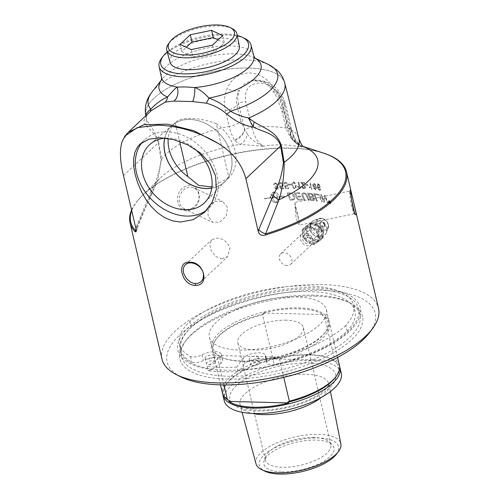 <?xml version="1.0" encoding="UTF-8"?>
<svg xmlns="http://www.w3.org/2000/svg" width="499" height="499" viewBox="0 0 499 499"><rect width="100%" height="100%" fill="white"/><g stroke="black" fill="none" stroke-linecap="round" stroke-linejoin="round"><path stroke-width="0.37" stroke-dasharray="2.5 1.87" d="M162.019 359.149A111.19 43.313 166.8 0 1 210.628 308.482A111.19 43.313 166.8 0 1 322.423 284.592A111.19 43.313 166.8 0 1 378.523 308.363M131.586 210.073A111.19 43.313 166.8 0 1 138.129 200.012A111.19 43.313 166.8 0 1 290.449 148.29A111.19 43.313 166.8 0 1 329.165 155.208M298.421 182.26A111.19 43.313 -13.2 0 0 298.14 182.254L299.288 187.162L297.591 186.202L297.766 186.95L299.88 188.56A111.19 43.313 166.8 0 1 299.893 188.56A111.19 43.313 166.8 0 1 300.354 188.572L298.876 182.272A111.19 43.313 -13.2 0 0 298.421 182.26M309.074 227.681L304.951 229.184L304.346 237.724L312.667 243.013L316.678 241.616L318.2 238.578L318.044 235.678L316.821 232.709L314.707 230.133L311.994 228.361L309.074 227.681A8.545 6.537 -133.3 0 0 305.008 229.128A8.545 6.537 -133.3 0 0 304.49 237.611A8.545 6.537 -133.3 0 0 312.667 243.013A8.545 6.537 -133.3 0 0 316.734 241.566A8.545 6.537 -133.3 0 0 317.245 233.083A8.545 6.537 -133.3 0 0 309.074 227.681M190.874 209.536C177.825 216.485 171.756 192.795 184.979 186.589C199.17 179.104 205.713 204.072 190.874 209.536M292.052 182.746L292.034 185.31C292.539 187.449 293.462 188.51 294.809 188.503L296.107 187.718L296.05 185.304C295.558 183.17 294.641 182.104 293.306 182.098L292.021 182.777L292.009 185.341C293.119 188.086 294.042 189.152 294.778 188.528L295.813 188.154L296.026 185.335C294.928 182.597 294.011 181.524 293.275 182.123L292.052 182.746M285.478 182.26L284.106 182.871L283.831 184.1A111.951 47.118 171.5 0 1 284.673 184.131L284.892 183.22L285.621 182.89L287.33 184.374L287.168 185.485L286.307 185.853L284.287 185.422A3242.858 1496.276 -103.6 0 1 285.659 188.616A111.19 43.313 166.8 0 1 288.827 188.491L288.659 187.755A111.19 43.313 -13.2 0 0 286.12 187.849L285.378 186.183L286.675 186.52L287.898 185.971L288.179 184.424L287.324 182.958L285.478 182.26L284.087 182.902L283.806 184.131A111.888 47.093 171.5 0 1 284.648 184.156L284.848 183.27L285.603 182.921L287.305 184.405L287.143 185.509L286.283 185.884L284.262 185.447A3244.691 1497.006 -103.6 0 1 285.64 188.641A111.121 43.288 166.8 0 1 288.802 188.522L288.634 187.786A111.121 43.288 -13.2 0 0 286.095 187.88L285.353 186.208L286.651 186.551L287.873 186.002L288.154 184.455L287.299 182.99L285.459 182.291M275.379 182.883L273.876 183.751L273.689 184.842L274.525 184.867L274.781 183.882L275.529 183.52L277.195 184.724L277.032 185.628L275.604 186.008L275.972 186.657C277.207 186.838 277.737 187.15 277.563 187.593L277.432 188.323L276.714 188.659L275.255 187.63L274.475 187.842L276.851 189.296L277.787 188.99L278.43 187.861L277.188 186.314L277.968 185.709L278.049 184.674L275.379 182.883L273.864 183.775L273.677 184.873L274.512 184.898L274.681 184.025L275.51 183.551L277.176 184.755L277.07 185.578L275.585 186.04L275.828 186.707L277.544 187.624L277.463 188.273L276.696 188.691L275.242 187.661L274.462 187.874L276.833 189.321L278.211 188.591L278.373 187.543L277.17 186.339L277.906 185.821L278.03 184.699L275.361 182.915M270.851 194.972A111.19 43.313 166.8 0 1 272.498 194.791L272.941 193.3L273.87 192.24C275.535 192.895 276.727 194.498 277.438 197.043A111.19 43.313 -13.2 0 0 272.654 197.517A10.242 8.994 25.8 0 1 272.566 197.074A111.19 43.313 166.8 0 1 273.34 196.993L271.637 195.234L270.134 197.348A111.19 43.313 166.8 0 1 270.913 197.261A10.242 9.038 -155.7 0 0 271.007 197.704A111.19 43.313 -13.2 0 0 264.158 198.583L264.277 198.733A111.19 43.313 166.8 0 1 271.044 197.866C272.005 200.997 273.489 202.619 275.492 202.719A111.19 43.313 166.8 0 1 277.126 202.557A111.19 43.313 166.8 0 1 277.132 202.557L278.741 201.428L279.103 197.068A111.19 43.313 166.8 0 1 281.898 196.856L282.372 197.504L285.665 196.537L281.305 196.051L281.779 196.7A111.19 43.313 -13.2 0 0 279.066 196.905C278.111 193.755 276.639 192.115 274.65 191.984A111.19 43.313 -13.2 0 0 273.015 192.146L271.25 193.556L270.838 195.003L271.238 193.581L272.997 192.177A111.121 43.288 166.8 0 1 274.631 192.015C276.621 192.14 278.093 193.78 279.047 196.937L279.066 196.905M280.482 182.515L279.022 183.239L278.798 184.405A111.951 46.744 171.6 0 1 279.652 184.412L279.827 183.557L280.625 183.145L282.359 184.599L282.222 185.665L281.305 186.108L279.253 185.722A3242.858 1365.27 -104.7 0 1 280.638 188.896A111.19 43.313 166.8 0 1 283.862 188.703L283.688 187.967A111.19 43.313 -13.2 0 0 281.105 188.117L280.357 186.458L281.679 186.776L282.983 186.115L283.214 184.624L282.359 183.177L280.482 182.515L279.003 183.27L278.773 184.43A111.888 46.713 171.6 0 1 279.633 184.443L279.802 183.588L280.6 183.177L282.334 184.63L282.197 185.697L281.286 186.139L279.228 185.747A3244.691 1365.931 -104.6 0 1 280.619 188.928A111.121 43.288 166.8 0 1 283.837 188.734L283.669 187.998A111.121 43.288 -13.2 0 0 281.087 188.148L280.338 186.489L281.661 186.801L282.964 186.139L283.195 184.655L282.334 183.202L280.457 182.54M291.117 184.106A111.19 43.313 -13.2 0 0 288.746 184.156L288.927 184.929A111.19 43.313 166.8 0 1 291.297 184.88L291.092 184.137A111.121 43.288 -13.2 0 0 288.715 184.187L288.902 184.961A111.121 43.288 166.8 0 1 291.273 184.911L291.092 184.137M289.694 192.888A111.19 43.313 -13.2 0 0 287.068 192.988A2660.562 1274.359 -104.5 0 1 290.275 200.099A111.19 43.313 166.8 0 1 292.464 200.03L294.504 199.332L294.803 197.043C293.986 194.654 292.688 193.294 290.911 192.97L289.669 192.92A111.121 43.288 -13.2 0 0 287.05 193.019A2662.04 1274.97 -104.5 0 1 290.256 200.13A111.121 43.288 166.8 0 1 292.439 200.062L294.429 199.419L294.772 197.074C294.348 194.947 293.05 193.593 290.886 193.001L289.669 192.92M299.706 192.82A111.19 43.313 -13.2 0 0 294.335 192.795A2660.562 1427.315 -102.9 0 1 297.498 199.962A111.19 43.313 166.8 0 1 302.55 200.018L302.201 199.201A111.19 43.313 -13.2 0 0 298.078 199.145A2626.044 1436.353 77.3 0 0 297.092 196.912A111.19 43.313 166.8 0 1 301.147 196.955L300.791 196.132A111.19 43.313 -13.2 0 0 296.737 196.095A2672.993 1446.863 77.3 0 0 295.639 193.606A111.19 43.313 166.8 0 1 300.061 193.637L299.674 192.851A111.121 43.288 -13.2 0 0 294.31 192.826A2662.04 1428.013 -102.9 0 1 297.466 199.987A111.121 43.288 166.8 0 1 302.519 200.049L302.169 199.232A111.121 43.288 -13.2 0 0 298.053 199.176A2627.503 1437.058 77.4 0 0 297.067 196.937A111.121 43.288 166.8 0 1 301.115 196.98L300.76 196.163A111.121 43.288 -13.2 0 0 296.705 196.126A2674.478 1447.574 77.3 0 0 295.614 193.631A111.121 43.288 166.8 0 1 300.03 193.668L299.674 192.851M216.26 123.652A38.467 29.41 46.7 0 1 228.929 177.669L216.26 123.652C207.453 120.371 199.07 118.6 191.123 118.344C183.439 118.201 178.137 119.623 175.211 122.604L179.634 141.442M211.776 188.067A38.467 29.41 -133.3 0 0 224.4 181.954A38.467 29.41 -133.3 0 0 226.708 143.768A38.467 29.41 -133.3 0 0 189.926 119.473A38.467 29.41 -133.3 0 0 171.625 125.973L175.211 122.604A38.467 29.41 46.7 0 0 168.207 138.504M228.929 177.669L211.919 186.988M232.49 28.792A36.028 14.034 -13.2 0 0 218.712 25.967A36.028 14.034 -13.2 0 0 168.512 43.8M170.028 62.275A35.604 13.872 166.8 0 1 185.354 45.964A35.604 13.872 166.8 0 1 221.344 38.223A35.604 13.872 166.8 0 1 239.352 46.02M212.424 45.191L214.121 52.432L192.857 56.83L181.792 51.609L186.345 47.318M191.154 49.588L192.857 56.83M222.629 35.566L224.332 42.814L214.121 52.432M218.082 39.858L224.332 42.814M180.095 44.367L181.792 51.609M208.276 216.323C207.16 209.661 209.355 204.665 214.869 201.334L222.554 201.39L227.563 207.503L226.297 215.961L219.934 222.011L212.668 222.329L208.276 216.323M295.813 209.455L294.872 203.38L295.901 216.435L297.716 222.847L299.462 225.136L299.412 222.198L295.813 209.455M351.458 199.163L349.599 191.123L294.772 202.463L294.872 203.38M221.862 258.831L227.575 256.667L229.945 248.146C227.681 242.015 223.359 238.653 216.99 238.067L211.701 239.826L209.755 244.635L211.308 250.997L215.768 256.511L221.862 258.831M286.357 320.177A33.651 13.111 -13.2 0 0 252.525 327.413A33.651 13.111 -13.2 0 0 237.811 342.744A33.651 13.111 -13.2 0 0 273.571 347.822A33.651 13.111 -13.2 0 0 303.342 327.375A33.651 13.111 -13.2 0 0 286.357 320.177M273.882 358.912A59.431 23.154 166.8 0 1 309.205 354.652A59.431 23.154 166.8 0 1 331.529 359.093A59.431 23.154 166.8 0 1 333.868 360.446L273.882 358.912A138.379 105.794 -133.3 0 1 274.731 358.332A58.757 22.892 -13.2 0 0 227.145 383.057A58.757 22.892 -13.2 0 0 229.652 400.828M263.123 313.048L323.109 314.576A59.431 23.154 -13.2 0 0 298.452 308.781A59.431 23.154 -13.2 0 0 263.123 313.048A138.379 105.794 -133.3 0 0 264.258 313.671L262.574 314.832L272.485 357.078L274.731 358.332M333.868 360.446A138.379 105.794 -133.3 0 0 332.733 359.816L334.411 358.656L324.506 316.416L322.26 315.156A138.379 105.794 -133.3 0 0 323.109 314.576M339.626 366.615A60.105 23.416 -13.2 0 0 332.24 359.455A60.105 23.416 -13.2 0 0 309.667 354.957A60.105 23.416 -13.2 0 0 226.19 384.324A60.105 23.416 -13.2 0 0 222.76 394.029M335.241 377.593A58.757 22.892 -13.2 0 0 332.733 359.816M339.426 365.393A60.105 23.416 -13.2 0 0 334.411 358.656M223.97 384.929L217.495 357.328L219.18 356.174A138.379 105.794 46.7 0 1 218.044 355.544L278.03 357.072A138.379 105.794 46.7 0 1 277.182 357.652L279.428 358.912A60.105 23.416 -13.2 0 0 329.515 323.146A60.105 23.416 -13.2 0 0 324.506 316.416M279.428 358.912L283.769 377.412M277.182 357.652A58.757 22.892 -13.2 0 0 324.768 332.933A58.757 22.892 -13.2 0 0 322.26 315.156M218.044 355.544A59.431 23.154 -13.2 0 0 220.383 356.891A59.431 23.154 -13.2 0 0 278.03 357.072M255.993 463.758A43.588 16.978 166.8 0 1 274.762 443.792A43.588 16.978 166.8 0 1 318.824 434.317A43.588 16.978 166.8 0 1 340.861 443.854M336.282 454.371A40.812 15.899 -13.2 0 0 295.314 440.523A40.812 15.899 -13.2 0 0 264.776 471.143M282.066 471.917A35.984 14.016 -13.2 0 0 321.718 462.436A35.984 14.016 -13.2 0 0 332.134 444.703A35.984 14.016 -13.2 0 0 315.823 440.093A35.984 14.016 -13.2 0 0 264.189 460.639A35.984 14.016 -13.2 0 0 282.066 471.917M341.266 373.24A60.105 23.416 -13.2 0 0 310.939 360.384A60.105 23.416 -13.2 0 0 250.51 373.302A60.105 23.416 -13.2 0 0 224.232 400.685M272.485 357.078A60.105 23.416 -13.2 0 0 222.392 392.844M262.574 314.832A60.105 23.416 -13.2 0 0 215.718 339.663A60.105 23.416 -13.2 0 0 212.487 350.597A60.105 23.416 -13.2 0 0 217.495 357.328M264.258 313.671A58.757 22.892 -13.2 0 0 216.672 338.397A58.757 22.892 -13.2 0 0 219.18 356.174M242.246 361.033A60.105 23.416 -13.2 0 0 325.722 331.66A60.105 23.416 -13.2 0 0 328.953 320.732A60.105 23.416 -13.2 0 0 298.627 307.883A60.105 23.416 -13.2 0 0 238.198 320.795A60.105 23.416 -13.2 0 0 211.919 348.183A60.105 23.416 -13.2 0 0 219.672 356.536A60.105 23.416 -13.2 0 0 242.246 361.033M239.67 350.049A60.105 23.416 -13.2 0 0 300.099 337.137A60.105 23.416 -13.2 0 0 326.377 309.748A60.105 23.416 -13.2 0 0 296.05 296.899A60.105 23.416 -13.2 0 0 235.622 309.81A60.105 23.416 -13.2 0 0 209.343 337.199A60.105 23.416 -13.2 0 0 239.67 350.049M313.877 437.504A33.651 13.111 -13.2 0 0 265.593 456.716A33.651 13.111 -13.2 0 0 265.331 460.066A33.651 13.111 -13.2 0 0 282.309 467.264A33.651 13.111 -13.2 0 0 316.148 460.034A33.651 13.111 -13.2 0 0 330.856 444.696A33.651 13.111 -13.2 0 0 329.134 441.815A33.651 13.111 -13.2 0 0 313.877 437.504M305.6 227.438L308.663 225.23A10.716 4.173 -13.2 0 0 309.661 225.255L312.468 227.613A9.6 7.342 -133.3 0 0 308.85 226.739A9.6 7.342 -133.3 0 0 305.6 227.438L304.459 228.205A9.6 7.342 -133.3 0 0 302.481 234.337L302.862 235.94A9.6 7.342 -133.3 0 0 307.752 242.246L309.274 243.082A9.6 7.342 -133.3 0 0 312.885 243.955A9.6 7.342 -133.3 0 0 316.135 243.256L314.164 244.441A10.716 4.173 166.8 0 1 313.16 244.416L315.836 241.896A10.716 4.173 166.8 0 1 316.834 241.921L314.164 244.441M324.306 224.924A2.701 2.065 -133.3 0 0 321.668 222.46A2.701 2.065 -133.3 0 0 320.14 222.897A2.701 2.065 -133.3 0 0 319.672 224.806A2.701 2.065 -133.3 0 0 321.468 227.001A2.701 2.065 -133.3 0 0 323.845 226.827A2.701 2.065 -133.3 0 0 324.369 225.323A2.701 2.065 -133.3 0 0 324.306 224.924M302.194 230.282A10.716 2.676 -61.1 0 1 302.481 229.39L305.157 226.87A10.716 2.676 -61.1 0 1 304.87 227.762L302.194 230.282L302.594 234.786A9.568 7.31 -133.3 0 1 304.789 227.981L304.459 228.205M304.87 227.762L306.342 231.237A9.568 7.317 46.7 0 1 308.532 224.45L305.157 226.87M302.481 229.39L304.789 227.981M309.661 225.255L312.337 222.735A10.716 4.173 -13.2 0 0 311.339 222.71L308.663 225.23M311.339 222.71L309.043 224.107A9.568 7.317 46.7 0 1 316.64 224.301L312.337 222.735M308.532 224.45L309.043 224.107M317.882 229.783A10.716 6.855 56 0 0 318.593 230.7L321.262 228.18A10.716 6.855 56 0 0 320.551 227.263L317.882 229.783L313.559 228.205A9.568 7.31 -133.3 0 1 318.992 235.204L318.88 234.755A9.6 7.342 -133.3 0 0 313.99 228.448L313.559 228.205M320.551 227.263L317.327 224.675A9.568 7.317 46.7 0 1 322.741 231.655L321.262 228.18M318.593 230.7L318.992 235.204M319.254 236.358L320.632 239.389A10.716 2.676 118.9 0 0 320.339 240.281L317.283 242.489A9.6 7.342 -133.3 0 0 319.254 236.358L318.88 234.755M320.339 240.281L323.015 237.761A10.716 2.676 118.9 0 0 323.302 236.869L320.632 239.389M323.302 236.869L322.909 232.378A9.568 7.317 46.7 0 1 320.72 239.158L323.015 237.761M322.741 231.655L322.909 232.378M316.834 241.921L320.208 239.508A9.568 7.317 46.7 0 1 312.605 239.308L315.836 241.896M313.16 244.416L309.274 243.082M307.752 242.246L304.945 239.888A10.716 6.855 -124 0 1 304.234 238.971L306.904 236.451A10.716 6.855 -124 0 1 307.621 237.368L304.945 239.888M307.621 237.368L311.925 238.934A9.568 7.317 46.7 0 1 306.511 231.96L306.904 236.451M312.605 239.308L311.925 238.934M316.959 242.701A9.568 7.31 -133.3 0 0 319.154 235.902M308.844 242.838A9.568 7.31 -133.3 0 0 316.466 243.038M304.234 238.971L302.756 235.478A9.568 7.31 -133.3 0 0 308.189 242.477M302.481 234.337L302.594 234.786M302.756 235.478L302.862 235.94M312.904 227.843A9.568 7.31 -133.3 0 0 305.282 227.65M316.135 243.256L317.283 242.489M313.99 228.448L312.468 227.613M316.64 224.301L317.327 224.675M320.72 239.158L320.208 239.508M306.511 231.96L306.342 231.237M321.955 231.991A8.545 6.537 -133.3 0 0 312.829 224.138A8.545 6.537 -133.3 0 0 307.29 231.617A8.545 6.537 -133.3 0 0 316.422 239.47A8.545 6.537 -133.3 0 0 321.955 231.991M323.421 229.952A7.759 5.932 -133.3 0 0 315.137 222.828A7.759 5.932 -133.3 0 0 310.116 229.615A7.759 5.932 -133.3 0 0 318.399 236.738A7.759 5.932 -133.3 0 0 323.421 229.952M266.759 362.18A12.045 4.691 -13.2 0 0 266.822 361.076A12.045 4.691 -13.2 0 0 257.228 358.687A12.045 4.691 -13.2 0 0 244.522 363.802L239.869 370.333A93.718 36.508 -13.2 0 0 360.515 308.114A93.718 36.508 -13.2 0 0 226.184 304.683A93.718 36.508 -13.2 0 0 211.95 369.622L208.195 370.701L207.172 366.353L219.691 357.509L221.032 363.203A12.045 4.691 -13.2 0 0 222.691 359.947A12.045 4.691 -13.2 0 0 215.4 357.378A12.045 4.691 -13.2 0 0 203.311 360.565A7.94 3.094 166.8 0 1 191.866 362.212A90.818 35.379 166.8 0 1 180.775 349.905A90.818 35.379 166.8 0 1 191.292 327.182A91.011 35.454 166.8 0 1 287.324 292.439A91.011 35.454 166.8 0 1 354.995 311.033A91.011 35.454 166.8 0 1 347.098 331.161A90.818 35.379 166.8 0 1 274.194 364.314A7.94 3.094 166.8 0 1 266.722 362.916A7.94 3.094 166.8 0 1 266.759 362.18L265.424 356.486A12.045 4.691 -13.2 0 0 265.487 355.375A12.045 4.691 -13.2 0 0 255.893 352.986A12.045 4.691 -13.2 0 0 243.181 358.107L244.522 363.802M243.181 358.107L236.769 367.108L237.792 371.456L239.869 370.333M211.95 369.622L221.032 363.203M214.944 362.798A4.634 1.803 166.8 0 1 210.048 364.688A4.634 1.803 166.8 0 1 206.455 363.759A4.634 1.803 166.8 0 1 210.553 360.939A4.634 1.803 166.8 0 1 215.481 361.638A4.634 1.803 166.8 0 1 214.944 362.798M213.609 357.103A4.634 1.803 166.8 0 1 208.707 358.993A4.634 1.803 166.8 0 1 205.12 358.057A4.634 1.803 166.8 0 1 209.218 355.244A4.634 1.803 166.8 0 1 214.146 355.943A4.634 1.803 166.8 0 1 213.609 357.103M259.075 363.927A4.634 1.803 166.8 0 1 254.178 365.817A4.634 1.803 166.8 0 1 250.585 364.881A4.634 1.803 166.8 0 1 254.683 362.068A4.634 1.803 166.8 0 1 259.611 362.767A4.634 1.803 166.8 0 1 259.075 363.927M257.74 358.232A4.634 1.803 166.8 0 1 252.843 360.116A4.634 1.803 166.8 0 1 249.251 359.186A4.634 1.803 166.8 0 1 253.349 356.367A4.634 1.803 166.8 0 1 258.276 357.072A4.634 1.803 166.8 0 1 257.74 358.232M219.691 357.509A12.045 4.691 -13.2 0 0 221.356 354.253A12.045 4.691 -13.2 0 0 214.065 351.676A12.045 4.691 -13.2 0 0 201.97 354.864A7.94 3.094 166.8 0 1 190.531 356.511A90.818 35.379 166.8 0 1 179.44 344.21A90.818 35.379 166.8 0 1 189.957 321.481A91.011 35.454 166.8 0 1 285.989 286.744A91.011 35.454 166.8 0 1 353.66 305.338A91.011 35.454 166.8 0 1 345.757 325.46L347.098 331.161M345.757 325.46A90.818 35.379 166.8 0 1 272.859 358.619L274.194 364.314M272.859 358.619A7.94 3.094 166.8 0 1 265.387 357.215A7.94 3.094 166.8 0 1 265.424 356.486M190.531 356.511L191.866 362.212M189.957 321.481L191.292 327.182M237.792 371.456A99.345 38.697 166.8 0 1 222.286 371.743A99.345 38.697 166.8 0 1 208.195 370.701M236.769 367.108A99.345 38.697 166.8 0 1 207.172 366.353M329.278 202.02A111.121 43.288 166.8 0 1 329.527 202.083L329.639 202.606A111.121 43.288 -13.2 0 0 329.396 202.55L329.321 201.995A111.19 43.313 166.8 0 1 329.577 202.058L329.683 202.575A111.19 43.313 -13.2 0 0 329.446 202.519L329.321 201.995M329.047 201.041A111.121 43.288 -13.2 0 0 328.835 200.997L329.246 202.731A111.121 43.288 166.8 0 1 329.689 202.837L330.132 202.5L329.646 201.92L329.92 201.253A111.121 43.288 -13.2 0 0 329.671 201.191L329.34 201.814A111.121 43.288 -13.2 0 0 329.221 201.783L329.091 201.016A111.19 43.313 -13.2 0 0 328.885 200.966L329.29 202.706A111.19 43.313 166.8 0 1 329.739 202.812L330.182 202.475L329.696 201.895L329.97 201.228A111.19 43.313 -13.2 0 0 329.714 201.166L329.39 201.783A111.19 43.313 -13.2 0 0 329.265 201.752L329.091 201.016M329.689 202.837L330.182 202.475L329.689 202.837M330.569 202.257L329.889 203.361L328.567 201.777L329.259 200.667L330.619 202.226L329.939 203.336L328.61 201.746L329.309 200.635L330.619 202.226M330.338 203.305L329.889 203.361L330.338 203.305M328.361 201.727C328.192 202.126 328.722 202.762 329.958 203.629L330.538 203.536L330.001 203.598L330.812 202.276L329.246 200.367L328.66 200.461L329.197 200.398L328.361 201.727L330.001 203.598M329.958 203.629C330.881 203.293 331.149 202.85 330.762 202.307L329.246 200.367L328.411 201.702M319.273 194.417A111.121 43.288 -13.2 0 0 318.481 194.298A2662.04 1926.015 -96.2 0 1 321.406 201.658A111.121 43.288 166.8 0 1 322.192 201.783A2662.04 1942.058 84.1 0 0 319.273 194.417L319.316 194.385A111.19 43.313 -13.2 0 0 318.518 194.267A2660.562 1925.03 -96.2 0 1 321.45 201.627A111.19 43.313 166.8 0 1 322.235 201.752A2660.562 1941.06 84.1 0 0 319.316 194.385M310.203 197.404A111.121 43.288 166.8 0 1 311.582 197.51L313.696 198.982L313.528 199.719L312.599 199.806A111.121 43.288 -13.2 0 0 311.164 199.687A2606.19 1693.806 80.6 0 0 310.203 197.404L310.241 197.373A111.19 43.313 166.8 0 1 311.619 197.485C313.229 197.866 313.933 198.359 313.734 198.958L313.565 199.687L312.636 199.781A111.19 43.313 -13.2 0 0 311.201 199.656A2604.749 1692.951 80.6 0 0 310.241 197.373M308.812 194.067A111.121 43.288 166.8 0 1 310.347 194.18L311.17 194.298L312.736 195.814L312.592 196.587L311.582 196.712A111.121 43.288 -13.2 0 0 309.86 196.575A2694.974 1736.451 80.7 0 0 308.812 194.067L308.85 194.036A111.19 43.313 166.8 0 1 310.384 194.155L311.208 194.267L312.779 195.783L312.63 196.556L311.619 196.687A111.19 43.313 -13.2 0 0 309.898 196.544A2693.477 1735.572 80.7 0 0 308.85 194.036M310.815 193.425A111.121 43.288 -13.2 0 0 307.596 193.182A2662.04 1704.204 -99.5 0 1 310.64 200.448A111.121 43.288 166.8 0 1 312.705 200.617L314.214 200.405L314.495 199.12L312.923 197.273L313.64 195.876C313.266 194.598 312.337 193.768 310.852 193.394A111.19 43.313 -13.2 0 0 307.634 193.15A2660.562 1703.343 -99.6 0 1 310.677 200.417A111.19 43.313 166.8 0 1 312.742 200.586L314.251 200.373L314.532 199.089L312.923 197.273L313.603 195.907L310.852 193.394M288.385 193.787A111.121 43.288 166.8 0 1 289.539 193.743L290.948 193.843L292.414 194.66L293.817 197.13L293.194 199.107L292.14 199.251A111.121 43.288 -13.2 0 0 290.861 199.288A2656.383 1292.99 75.7 0 0 288.385 193.787L288.41 193.755A111.19 43.313 166.8 0 1 289.563 193.712L290.973 193.818L292.445 194.629L293.842 197.099L293.225 199.076L292.164 199.22A111.19 43.313 -13.2 0 0 290.886 199.257A2654.911 1292.366 75.7 0 0 288.41 193.755M293.618 198.82L293.194 199.107L293.618 198.827M318.861 187.418L317.514 185.902L318.212 184.555L319.522 186.183L318.905 187.393L317.557 185.871L318.256 184.53L319.566 186.152L318.905 187.393L319.36 187.318L318.861 187.418M317.763 184.642L318.256 184.53L317.763 184.642M319.641 190.344L320.364 190.238L320.72 189.021L320.084 188.853L320.009 189.483L319.454 189.707L318.873 189.414L317.695 187.088L319.148 188.117L319.815 188.011L320.177 186.339C319.659 184.898 318.961 184.094 318.081 183.931L317.277 184.062L316.99 186.695L318.175 189.42L319.641 190.344L320.408 190.213L320.763 188.996L320.133 188.828L319.497 189.676L318.917 189.389L317.738 187.056L319.192 188.092L319.859 187.98L320.221 186.314L318.125 183.9L317.314 184.031L317.033 186.663L318.219 189.395L319.684 190.312M320.009 189.483L319.454 189.707L320.009 189.483M311.944 189.339L310.465 183.039A111.121 43.288 -13.2 0 0 309.785 182.971L310.939 187.88L309.349 186.826L309.523 187.568L311.507 189.296A111.121 43.288 166.8 0 1 311.944 189.339L310.503 183.008A111.19 43.313 -13.2 0 0 309.823 182.94L310.977 187.849L309.386 186.794L309.567 187.543L311.544 189.264A111.19 43.313 166.8 0 1 311.981 189.308M301.801 183.145A111.121 43.288 166.8 0 1 304.658 183.295L304.49 182.553A111.121 43.288 -13.2 0 0 300.623 182.36L304.82 187.088L304.602 187.942L303.978 188.117L302.537 186.801A112.287 37.388 -18.2 0 0 301.808 186.857L304.147 188.753L305.213 188.472L305.55 187.113L301.839 183.114A111.19 43.313 166.8 0 1 304.696 183.264L304.521 182.522A111.19 43.313 -13.2 0 0 300.654 182.335L302.712 184.717C304.39 186.083 305.107 186.863 304.852 187.056L304.733 187.811L304.01 188.086L302.569 186.776A112.356 37.413 -18.2 0 0 301.845 186.826C302.625 188.304 303.398 188.934 304.178 188.722L305.251 188.441L305.581 187.081L301.839 183.114M276.253 202.488C274.587 201.839 273.396 200.249 272.679 197.71A111.121 43.288 166.8 0 1 277.463 197.236L277.606 200.062L276.271 202.463C274.6 201.808 273.408 200.218 272.691 197.679A111.19 43.313 166.8 0 1 277.475 197.205L277.145 201.509L276.271 202.463M279.047 196.937A111.121 43.288 166.8 0 1 281.76 196.725L281.286 196.082L285.64 196.569L282.347 197.529L281.898 196.856M281.879 196.88A111.121 43.288 -13.2 0 0 279.084 197.099L279.103 197.068M279.084 197.099L278.723 201.459L277.107 202.588A111.121 43.288 -13.2 0 0 275.479 202.75C273.471 202.644 271.992 201.028 271.032 197.891L271.044 197.866M271.032 197.891A111.121 43.288 -13.2 0 0 264.264 198.764L264.277 198.733M264.146 198.614A111.121 43.288 166.8 0 1 270.988 197.729L271.007 197.704M270.988 197.729A10.248 9.044 24.3 0 1 270.901 197.286L270.913 197.261M270.901 197.286A111.121 43.288 -13.2 0 0 270.121 197.379L270.134 197.348M270.121 197.379L271.637 195.234M271.624 195.265L273.34 196.993M273.327 197.018A111.121 43.288 -13.2 0 0 272.548 197.105L272.566 197.074M272.548 197.105A10.248 9.001 -154.2 0 0 272.641 197.548L272.654 197.517M272.641 197.548A111.121 43.288 166.8 0 1 277.425 197.074L277.438 197.043M277.425 197.074C276.708 194.529 275.523 192.926 273.857 192.265L273.87 192.24M273.857 192.265L272.922 193.325L272.485 194.822A111.121 43.288 -13.2 0 0 270.838 195.003M293.68 187.449L292.794 185.329C292.196 184.412 292.402 183.557 293.424 182.759C294.809 183.557 295.414 184.412 295.252 185.329C295.72 186.863 295.514 187.718 294.622 187.892L293.68 187.449L292.819 185.304L292.663 183.308L293.456 182.728C294.167 182.553 294.772 183.407 295.277 185.297C295.664 187.187 295.452 188.042 294.647 187.867L293.711 187.418M292.851 182.99L293.456 182.728M295.196 187.668L294.622 187.892L295.196 187.668M300.323 188.603L298.845 182.303A111.121 43.288 -13.2 0 0 298.109 182.285L299.257 187.194L297.56 186.233L297.735 186.982L299.849 188.591A111.121 43.288 166.8 0 1 300.323 188.603L300.354 188.572M307.758 184.636A111.121 43.288 -13.2 0 0 305.606 184.48L305.787 185.254A111.121 43.288 166.8 0 1 307.945 185.416L307.796 184.611A111.19 43.313 -13.2 0 0 305.644 184.449L305.825 185.229A111.19 43.313 166.8 0 1 307.977 185.385L307.796 184.611M315.287 189.102L314.189 188.042L314.832 187.137L315.911 188.217L315.331 189.077L314.233 188.011L314.869 187.113L315.954 188.185L315.331 189.077L315.755 188.99L315.287 189.102M314.376 187.225L314.869 187.113L314.376 187.225M314.663 186.507L313.291 185.117L314.083 183.963L315.455 185.36L314.701 186.476L313.335 185.085L314.127 183.931L315.499 185.335L314.701 186.476L315.249 186.37L314.663 186.507M313.528 184.087L314.127 183.931L313.528 184.087M312.605 185.042L313.752 186.882L314.058 186.72L313.54 187.898L315.462 189.707L316.285 189.558L316.622 188.273L315.543 186.913L315.861 186.769L315.505 186.938L316.123 185.466L313.933 183.333L312.992 183.507L312.605 185.042L314.058 186.72L313.497 187.93L315.424 189.732L316.247 189.589L316.578 188.304L315.505 186.938L316.166 185.435L313.971 183.301L313.029 183.482L312.648 185.01M302.288 196.151A2680.223 1582.017 -101.2 0 1 303.978 200.093A111.121 43.288 166.8 0 1 304.889 200.124A2671.945 1595.434 79 0 0 302.987 195.689L302.924 193.936L303.897 193.643C304.945 193.562 305.843 194.448 306.604 196.3A2654.717 1657.36 -100.1 0 1 308.295 200.292A111.121 43.288 166.8 0 1 309.18 200.349A2655.94 1675.923 80.1 0 0 307.384 196.088C307.085 194.535 305.875 193.462 303.76 192.857L302.132 193.313L301.789 194.853L302.319 196.126A2678.732 1581.225 -101.2 0 1 304.01 200.062A111.19 43.313 166.8 0 1 304.92 200.093A2670.461 1594.636 79 0 0 303.018 195.658L302.962 193.905L303.928 193.618C304.976 193.531 305.881 194.417 306.636 196.269A2653.245 1656.53 -100.1 0 1 308.326 200.261A111.19 43.313 166.8 0 1 309.212 200.317A2654.468 1675.081 80.1 0 0 307.415 196.057C307.116 194.51 305.912 193.431 303.791 192.826L302.163 193.281L301.82 194.822L302.319 196.126M317.576 194.173A111.121 43.288 -13.2 0 0 313.584 193.687A2662.04 1826.808 -97.8 0 1 316.566 201.003A111.121 43.288 166.8 0 1 317.389 201.103A2659.57 1843.618 82.5 0 0 314.757 194.61A111.121 43.288 166.8 0 1 317.913 195.009L317.62 194.142A111.19 43.313 -13.2 0 0 313.622 193.662A2660.562 1825.872 -97.8 0 1 316.609 200.978A111.19 43.313 166.8 0 1 317.433 201.072A2658.098 1842.676 82.5 0 0 314.794 194.585A111.19 43.313 166.8 0 1 317.957 194.978L317.62 194.142M321.412 194.76A111.121 43.288 -13.2 0 0 320.651 194.629A2662.04 1969.721 -95.4 0 1 323.545 202.008A111.121 43.288 166.8 0 1 324.362 202.151A688.358 326.695 123.2 0 0 324.668 199.637L324.88 196.438L325.579 198.365A2687.851 2068.605 -93.8 0 1 327.244 202.713A111.121 43.288 166.8 0 1 327.962 202.868A2699.69 2087.261 86.5 0 0 325.13 195.452A111.121 43.288 -13.2 0 0 324.381 195.302A743.267 363.366 -57.3 0 1 323.982 199.182L323.851 201.141L323.171 199.257A2695.118 2003.928 84.9 0 0 321.412 194.76L321.456 194.729A111.19 43.313 -13.2 0 0 320.695 194.604A2660.562 1968.705 -95.4 0 1 323.595 201.976A111.19 43.313 166.8 0 1 324.406 202.126A688.071 326.465 123.2 0 0 324.718 199.606L324.924 196.413L325.622 198.34A2686.36 2067.532 -93.8 0 1 327.288 202.688A111.19 43.313 166.8 0 1 328.005 202.837A2698.193 2086.176 86.5 0 0 325.18 195.427A111.19 43.313 -13.2 0 0 324.431 195.271A742.949 363.11 -57.3 0 1 324.032 199.157L323.895 201.109L323.215 199.226A2693.621 2002.892 84.9 0 0 321.456 194.729M244.772 38.467A47.205 18.388 -13.2 0 0 200.904 37.999A47.205 18.388 -13.2 0 0 161.813 57.921M167.221 51.915A45.01 17.534 166.8 0 1 237.256 35.491M354.452 212.586L354.29 213.797L353.573 212.923L351.602 206.68L350.229 198.602L349.593 191.129M191.273 208.651L194.56 206.492L197.217 203.23L198.752 199.481L199.07 195.776L198.234 192.371L196.163 189.408L192.845 187.449L189.339 187.1L185.403 188.404L181.992 191.448L179.646 196.238L179.203 200.997L180.457 205.326L183.039 208.239L186.925 209.524L191.273 208.651M313.715 295.152A91.673 35.71 -13.2 0 0 186.401 339.95A91.673 35.71 -13.2 0 0 181.474 356.623A91.673 35.71 -13.2 0 0 227.731 376.221A91.673 35.71 -13.2 0 0 319.896 356.523A91.673 35.71 -13.2 0 0 359.972 314.757A91.673 35.71 -13.2 0 0 348.146 302.014A91.673 35.71 -13.2 0 0 313.715 295.152M315.181 296.132A93.824 36.552 166.8 0 1 350.417 303.155A93.824 36.552 166.8 0 1 279.521 373.202A93.824 36.552 166.8 0 1 184.873 341.983A93.824 36.552 166.8 0 1 315.181 296.132M369.491 332.646A106.88 41.635 -13.2 0 0 321.306 290.362A106.88 41.635 -13.2 0 0 196.282 322.697A106.88 41.635 -13.2 0 0 180.906 376.882M226.315 370.196A91.673 35.71 166.8 0 1 180.064 350.597A91.673 35.71 166.8 0 1 220.14 308.825A91.673 35.71 166.8 0 1 312.305 289.127A91.673 35.71 166.8 0 1 358.556 308.731A91.673 35.71 166.8 0 1 318.481 350.498A91.673 35.71 166.8 0 1 226.315 370.196M171.625 125.973A38.467 29.41 -133.3 0 0 164.782 138.217M142.234 142.284A46.981 35.916 46.7 0 1 144.591 139.764A46.981 35.916 46.7 0 1 166.934 131.823A46.981 35.916 46.7 0 1 211.863 161.489A46.981 35.916 46.7 0 1 209.044 208.133A46.981 35.916 46.7 0 1 206.836 210.004M165.693 138.148A39.97 30.558 46.7 0 1 168.412 138.104A39.97 30.558 46.7 0 1 194.298 148.534M164.689 138.223A38.56 29.478 46.7 0 1 172.373 125.174A38.56 29.478 46.7 0 1 189.901 119.386A38.56 29.478 46.7 0 1 226.434 143.132A38.56 29.478 46.7 0 1 225.242 181.249A38.56 29.478 46.7 0 1 211.763 188.154M136.196 230.145A8.078 3.824 -159.8 0 0 137.057 229.116A8.078 3.824 -159.8 0 0 136.408 226.502L150.904 191.915A8.078 4.659 26.5 0 1 151.209 195.334L151.209 195.334A8.078 4.659 26.5 0 1 150.174 196.475L136.015 229.029M128.218 132.322L122.261 141.155M149.744 112.082L149.837 111.988A10.766 5.626 -135.5 0 1 149.744 112.082C143.569 119.055 142.271 123.141 145.839 124.351C146.675 121.407 146.781 118.974 146.151 117.059L145.745 115.219M150.904 191.915C156.112 182.771 159.499 172.012 161.046 159.636L158.27 142.783C154.472 130.407 147.71 129.484 145.839 124.351M150.074 111.72A10.766 5.626 -135.5 0 1 149.837 111.988C146.793 115.45 145.44 117.228 145.783 117.334L145.752 115.244M145.802 115.475L145.802 115.487A71.345 27.794 -13.2 0 1 209.156 72.498A71.345 27.794 -13.2 0 1 284.736 83.015M284.804 83.302A71.345 27.794 -13.2 0 0 209.692 72.374A71.345 27.794 -13.2 0 0 145.777 115.344M161.046 159.636A8.078 2.476 -9.6 0 0 161.601 159.175L157.497 180.663L150.174 196.475A85.878 33.452 -13.2 0 1 159.699 178.536L142.521 195.34A110.335 42.983 -13.2 0 0 131.724 210.653M123.496 175.573L158.27 142.783A8.078 2.352 -9 0 0 158.757 142.415L161.601 159.175A72.43 28.218 166.8 0 1 229.228 126.484L225.373 110.772C223.602 102.944 224.188 95.577 227.126 88.672C236.258 67.278 262.798 67.858 274.531 89.889C278.754 96.987 281.823 104.447 283.756 112.263L287.655 127.975C289.121 133.632 291.466 138.123 294.684 141.435A13.461 10.117 138.4 0 1 292.439 139.695A13.461 10.117 138.4 0 1 290.967 130.47L287.056 122.355L283.176 106.655L277.02 91.092A13.461 2.058 -33.8 0 1 273.571 91.785A13.461 2.058 -33.8 0 1 274.531 89.889M146.151 117.059C147.224 124.394 153.96 127.039 158.757 142.415M136.19 231.81L137.057 229.116C141.485 216.878 146.201 205.619 151.209 195.334L157.491 180.675L157.135 181.486L159.699 178.536A85.878 33.452 -13.2 0 1 239.782 144.423A13.461 9.606 -82 0 0 247.379 134.156C250.841 139.371 256.33 143.406 263.834 146.269L239.782 144.423L234.786 140.525A32.248 14.864 -81.1 0 1 234.368 139.895C232.328 136.614 230.613 132.141 229.228 126.484A13.461 5.445 -13.9 0 0 240.874 121.176L244.778 129.291A13.461 10.117 138.4 0 1 234.368 139.895M283.756 112.263A13.461 5.445 166.1 0 1 281.654 110.179L276.558 96.831L273.571 91.785L268.799 85.996C265.237 82.666 261.582 80.769 257.846 80.32L251.253 80.676C253.779 79.534 258.376 79.828 265.044 81.562C275.591 85.691 282.365 93.095 285.359 103.767L285.359 103.767A5.383 2.171 -13.8 0 1 284.748 105.17C283.457 100.043 280.881 95.353 277.02 91.092L265.075 81.88L251.259 80.676L244.261 84.138L239.483 90.132A13.461 5.795 -151.9 0 1 227.126 88.672M225.373 110.772A13.461 5.445 -13.9 0 0 236.988 105.47L238.559 103.985A5.383 2.171 166.2 0 1 245.683 101.64L252.045 127.513A5.383 2.171 -13.8 0 0 244.984 129.802A37.737 25.468 104.6 0 1 244.778 129.291L238.559 103.985C237.356 98.864 237.667 94.249 239.483 90.132C236.651 95.134 235.815 100.249 236.988 105.47L240.874 121.176M234.786 140.525A13.461 10.248 134.8 0 0 244.984 129.802L247.379 134.156M293.138 135.323A13.461 12.793 -73.6 0 0 301.602 146.001L302.725 146.344L302.02 147.236L295.913 140.568L291.167 130.988A37.737 11.864 -98.7 0 1 290.967 130.47L284.748 105.17L283.176 106.655A13.461 5.445 166.1 0 0 281.654 110.179L285.54 125.885A13.461 5.445 166.1 0 1 287.056 122.355M294.684 141.435A32.248 17.995 83.5 0 0 295.327 142.072L301.19 145.864C297.273 143.962 295.308 142.826 295.296 142.452L293.125 140.437A13.461 10.435 136.3 0 1 291.167 130.988A5.383 2.171 -13.8 0 0 291.715 129.64L291.715 129.64A5.383 2.171 -13.8 0 0 288.996 128.461L282.634 102.588C280.189 92.34 269.323 83.146 259.455 82.965C248.614 83.907 244.03 90.132 245.683 101.64M303.236 146.513L301.203 145.677C298.346 144.392 295.701 140.518 295.913 140.568L295.913 140.568C294.921 139.396 293.524 135.753 291.715 129.64L285.359 103.767A5.383 2.171 -13.8 0 0 282.634 102.588M252.045 127.513C254.446 137.556 258.376 143.806 263.834 146.269C275.548 144.086 288.279 144.411 302.032 147.242C296.169 144.772 291.821 138.51 288.996 128.461C276.234 126.347 263.921 126.029 252.045 127.513M287.131 265.624A7.217 5.514 46.7 0 1 280.232 261.064A7.217 5.514 46.7 0 1 280.669 253.904A7.217 5.514 46.7 0 1 284.099 252.687A7.217 5.514 46.7 0 1 290.998 257.241A7.217 5.514 46.7 0 1 290.561 264.401A7.217 5.514 46.7 0 1 287.131 265.624M312.804 239.514A7.217 5.514 46.7 0 1 311.569 244.604A7.217 5.514 46.7 0 1 302.606 243.138A7.217 5.514 46.7 0 1 301.67 234.106A7.217 5.514 46.7 0 1 305.101 232.883A7.217 5.514 46.7 0 1 312.804 239.514M323.283 227.556A4.709 3.599 -133.3 0 0 320.152 223.72A4.709 3.599 -133.3 0 0 316.01 224.026A4.709 3.599 -133.3 0 0 315.2 227.351A4.709 3.599 -133.3 0 0 318.331 231.193A4.709 3.599 -133.3 0 0 322.473 230.881A4.709 3.599 -133.3 0 0 323.283 227.556M310.652 239.464A4.709 3.599 -133.3 0 0 307.521 235.622A4.709 3.599 -133.3 0 0 303.38 235.933A4.709 3.599 -133.3 0 0 302.569 239.258A4.709 3.599 -133.3 0 0 305.706 243.094A4.709 3.599 -133.3 0 0 309.848 242.788A4.709 3.599 -133.3 0 0 310.652 239.464M312.792 239.514A7.204 5.508 46.7 0 1 304.839 244.872A7.204 5.508 46.7 0 1 302.213 233.688A7.204 5.508 46.7 0 1 312.792 239.514M321.475 397.335A45.64 17.777 -13.2 0 0 323.651 395.445A45.64 17.777 -13.2 0 0 328.984 384.255A45.64 17.777 -13.2 0 0 305.912 374.269A45.64 17.777 -13.2 0 0 259.779 384.186A45.64 17.777 -13.2 0 0 240.131 405.094A45.64 17.777 -13.2 0 0 252.675 413.471M329.284 388.153A54.248 21.133 166.8 0 1 257.309 410.945A54.248 21.133 166.8 0 1 236.214 385.771A54.248 21.133 166.8 0 1 308.195 362.979A54.248 21.133 166.8 0 1 329.284 388.153M325.055 224.332A2.832 2.164 46.7 0 1 323.215 226.808A2.832 2.164 46.7 0 1 320.19 224.207A2.832 2.164 46.7 0 1 322.023 221.724A2.832 2.164 46.7 0 1 325.055 224.332M321.992 221.905A2.701 2.065 -133.3 0 0 320.707 222.361A2.701 2.065 -133.3 0 0 320.246 224.269A2.701 2.065 -133.3 0 0 322.036 226.471A2.701 2.065 -133.3 0 0 324.412 226.29A2.701 2.065 -133.3 0 0 324.874 224.388A2.701 2.065 -133.3 0 0 321.992 221.905M328.018 224.407A6.294 4.809 -133.3 0 0 321.3 218.624A6.294 4.809 -133.3 0 0 317.227 224.132A6.294 4.809 -133.3 0 0 323.945 229.908A6.294 4.809 -133.3 0 0 328.018 224.407M328.404 224.687A7.073 5.408 46.7 0 1 328.192 228.23A7.073 5.408 46.7 0 1 321.974 230.544A7.073 5.408 46.7 0 1 316.272 224.375A7.073 5.408 46.7 0 1 318.992 218.475A7.073 5.408 46.7 0 1 320.851 218.188A7.073 5.408 46.7 0 1 328.404 224.687M326.564 228.137A9.138 6.986 -133.3 0 0 316.809 219.747A9.138 6.986 -133.3 0 0 314.401 220.109A9.138 6.986 -133.3 0 0 314.358 220.128A9.138 6.986 -133.3 0 0 310.896 227.737A9.138 6.986 -133.3 0 0 318.231 235.696A9.138 6.986 -133.3 0 0 326.271 232.759A9.138 6.986 -133.3 0 0 326.284 232.715A9.138 6.986 -133.3 0 0 326.564 228.137M201.97 354.864L203.311 360.565M253.798 55.869A47.417 18.469 -13.2 0 0 203.449 48.846A47.417 18.469 -13.2 0 0 161.47 77.526M135.834 228.174L136.408 226.502M323.152 152.975A110.335 42.983 -13.2 0 0 142.521 195.34L138.129 200.012M254.889 58.102A52.345 20.39 -13.2 0 0 253.823 57.553A52.345 20.39 -13.2 0 0 205.395 57.142A52.345 20.39 -13.2 0 0 162.194 79.048A52.345 20.39 -13.2 0 0 161.476 80.008M268.443 64.508A66.411 25.867 -13.2 0 0 206.998 63.991A66.411 25.867 -13.2 0 0 152.195 91.779M295.327 142.072A13.461 10.435 136.3 0 1 293.125 140.437L292.439 139.689C289.289 135.647 287.705 133.67 285.54 125.885A13.461 5.445 166.1 0 0 287.655 127.975A72.43 28.218 166.8 0 1 298.932 138.753M303.429 146.687A85.878 33.452 -13.2 0 0 301.602 146.001M299.412 222.198L294.79 202.494M227.145 383.057L226.19 384.324M331.529 359.093L332.24 359.455M337.555 357.415L329.515 323.146M330.438 391.547L328.984 384.218C328.361 384.261 331.03 383.039 325.186 389.607C321.269 393.318 315.274 396.942 307.197 400.466C294.79 405.65 281.81 408.768 268.25 409.841C260.49 410.353 253.979 410.047 248.72 408.918C237.936 405.868 240.805 404.87 240.119 405.063L242.071 412.274M220.521 384.866L212.487 350.597M216.672 338.397L215.718 339.663M324.768 332.933L325.722 331.66M220.383 356.891L219.672 356.536M328.953 320.732L326.377 309.748M211.919 348.183L209.343 337.199M330.856 444.696L303.342 327.375M265.331 460.066L237.811 342.744M265.593 456.716L264.189 460.639M329.134 441.815L332.134 444.703M320.14 222.897L320.707 222.361C319.865 222.785 319.996 223.92 321.106 225.754C321.849 226.665 322.953 226.845 324.412 226.29L323.845 226.827M326.284 232.715L328.192 228.23L328.23 223.895L325.99 220.427L320.938 218.175L314.401 220.109M324.369 225.323C323.664 224.394 325.56 224.369 321.668 222.46M314.358 220.128C309.754 222.554 308.519 226.321 310.646 231.417C313.453 237.892 323.639 239.345 326.271 232.759M313.74 224.868C318.917 226.315 321.487 229.247 321.45 233.644C321.125 236.058 319.447 236.938 316.403 236.283C311.339 235.385 308.962 227.157 310.347 226.995C310.952 225.511 312.081 224.799 313.74 224.868M265.487 355.375L266.822 361.076M205.12 358.057L206.455 363.759M214.146 355.943L215.481 361.638M249.251 359.186L250.585 364.881M258.276 357.072L259.611 362.767M265.387 357.215L266.722 362.916M221.356 354.253L222.691 359.947M179.44 344.21L180.775 349.905M353.66 305.338L354.995 311.033M201.203 281.536L227.581 256.673M185.322 264.688L211.695 239.826M354.147 213.753L355.675 214.795M349.599 191.136L350.622 189.558M354.29 213.797L299.462 225.136M184.044 208.813L212.668 222.329M193.93 187.874L222.554 201.39M186.401 339.95L184.873 341.983M348.146 302.014L350.417 303.155M180.064 350.597L181.474 356.623M358.556 308.731L359.972 314.757M224.4 181.954L228.286 178.286M204.459 212.449L209.044 208.133M140.007 144.086L144.591 139.764M172.373 125.174L150.243 144.105M225.242 181.249L205.039 202.232M254.839 58.04L253.823 57.553L255.058 58.271M161.495 79.934L162.194 79.048L161.408 80.239M303.903 147.068L301.178 145.858M290.561 264.401L311.569 244.604M280.669 253.904L301.67 234.106M316.01 224.026L303.38 235.933M322.473 230.881L309.848 242.788"/><path stroke-width="0.75" d="M355.138 208.657L350.622 189.558C349.936 189.165 353.13 214.296 355.675 214.795L356.068 213.759L355.138 208.657L378.523 308.363A111.19 43.313 166.8 0 1 372.547 328.585A111.19 43.313 166.8 0 1 218.119 382.92A111.19 43.313 166.8 0 1 176.365 374.599A111.19 43.313 166.8 0 1 162.019 359.149L130.052 222.841A111.19 43.313 166.8 0 1 131.586 210.073M189.813 262.224C175.742 260.771 181.493 285.372 195.246 285.391C210.085 286.12 204.309 261.495 189.813 262.224M180.382 222.024L172.548 220.857L164.807 217.726L157.628 212.848L151.378 206.711L145.926 199.488L141.242 191.267L137.581 182.646L135.086 174.263L133.744 166.286L133.632 158.844L134.873 152.37L137.406 147.136L140.007 144.086L148.802 139.184L160.622 137.774L173.964 139.72L187.861 144.897L200.08 152.713L209.948 163.379L215.587 175.91L216.341 189.264L212.256 202.145L204.459 212.449L193.15 219.722L180.382 222.024M136.015 229.029L135.154 231.786L136.19 231.81L135.834 228.174L123.496 175.573C119.891 161.009 119.479 149.532 122.261 141.155L124.981 136.002L137.356 127.613L157.665 125.18C178.642 125.81 198.945 131.954 218.568 143.612L193.818 130.719L167.246 124.139L144.024 124.694L128.218 132.322L124.981 136.002M135.154 231.786A111.19 43.313 166.8 0 1 130.052 222.841M179.634 141.442L187.88 176.621A38.467 29.41 46.7 0 1 168.207 138.504M211.919 186.988L198.708 185.379L187.88 176.621M169.984 41.76L168.512 43.8A36.028 14.034 -13.2 0 0 166.785 50.305A36.028 14.034 -13.2 0 0 184.917 57.828A36.028 14.034 -13.2 0 0 220.945 50.174A36.028 14.034 -13.2 0 0 236.931 33.851A36.028 14.034 -13.2 0 0 232.49 28.792L230.264 27.62A33.938 13.223 166.8 0 1 224.98 44.804A33.938 13.223 166.8 0 1 185.447 54.971A33.938 13.223 166.8 0 1 169.984 41.76A33.938 13.223 166.8 0 1 198.346 27.096A33.938 13.223 166.8 0 1 230.264 27.62M236.931 33.851L239.352 46.02A35.604 13.872 166.8 0 1 207.815 67.471A35.604 13.872 166.8 0 1 170.028 62.275L166.785 50.305M212.424 45.191L191.154 49.588L180.095 44.367L190.3 34.743L211.57 30.345L222.629 35.566L212.424 45.191M211.57 30.345L213.266 37.587L218.082 39.858M190.3 34.743L191.996 41.985L213.266 37.587M186.345 47.318L191.996 41.985M222.76 394.029A60.105 23.416 -13.2 0 0 222.959 395.258A60.105 23.416 -13.2 0 0 253.286 408.107A60.105 23.416 -13.2 0 0 313.715 395.189A60.105 23.416 -13.2 0 0 339.994 367.807A60.105 23.416 -13.2 0 0 339.626 366.615M283.769 377.412L289.333 401.159L287.655 402.313A58.757 22.892 -13.2 0 0 335.241 377.593L336.195 376.321A60.105 23.416 -13.2 0 0 339.426 365.393L337.555 357.415M287.655 402.313A138.379 105.794 46.7 0 1 288.79 402.942A59.431 23.154 166.8 0 1 228.804 401.408A138.379 105.794 46.7 0 1 229.652 400.828L227.407 399.574L223.97 384.929M289.333 401.159A60.105 23.416 -13.2 0 0 336.195 376.321M288.79 402.942L228.804 401.408M330.438 391.547L340.861 443.854A43.588 16.978 166.8 0 1 338.253 451.844A43.588 16.978 166.8 0 1 277.931 472.865A43.588 16.978 166.8 0 1 261.881 469.759A43.588 16.978 166.8 0 1 255.993 463.758L242.071 412.274M261.881 469.759L264.776 471.143A40.812 15.899 -13.2 0 0 279.802 474.05A40.812 15.899 -13.2 0 0 336.282 454.371L338.253 451.844M222.959 395.258L224.232 400.685A60.105 23.416 -13.2 0 0 254.559 413.54A60.105 23.416 -13.2 0 0 314.988 400.622A60.105 23.416 -13.2 0 0 341.266 373.24L339.994 367.807M220.521 384.866L222.392 392.844A60.105 23.416 -13.2 0 0 227.407 399.574M151.147 110.709L165.138 102.114L173.864 101.085L192.57 101.565L206.137 103.162C213.903 105.239 220.795 108.869 226.814 114.053C235.434 121.4 244.267 125.748 253.324 127.102C264.233 132.453 276.396 133.526 280.669 145.914L283.444 162.761C281.891 175.137 278.511 185.896 273.302 195.04L258.8 229.634A8.078 3.824 -159.8 0 0 265.824 233.844A110.335 42.983 -13.2 0 0 323.152 152.975L329.165 155.208A111.19 43.313 166.8 0 1 346.556 172.061A111.19 43.313 166.8 0 1 265.094 235.104C261.457 235.971 259.168 234.698 258.226 231.299L245.888 178.698C241.884 164.121 232.777 152.426 218.568 143.612M163.366 55.9L161.813 57.921A47.205 18.388 -13.2 0 0 159.112 66.548A47.205 18.388 -13.2 0 0 182.958 76.771A47.205 18.388 -13.2 0 0 230.563 66.56A47.205 18.388 -13.2 0 0 251.022 44.991A47.205 18.388 -13.2 0 0 244.772 38.467L242.477 37.344A45.01 17.534 166.8 0 1 236.314 60.173A45.01 17.534 166.8 0 1 183.538 73.871A45.01 17.534 166.8 0 1 163.366 55.9A45.01 17.534 166.8 0 1 167.221 51.915M237.256 35.491A45.01 17.534 166.8 0 1 242.477 37.344M192.57 101.565A10.766 2.982 93.7 0 0 194.722 87.525L185.229 86.926L177.176 87.076C175.112 88.423 171.924 91.741 167.602 97.024C161.819 99.351 156.212 103.387 150.792 109.131A10.766 5.626 -135.5 0 1 150.074 111.72M195.596 283.588L193.238 283.232L190.319 281.972L186.37 278.479L183.757 273.577L183.22 270.739L183.401 268.2L184.493 265.643L185.934 264.183L188.51 263.035L191.298 262.861L194.136 263.453L196.737 264.632L199.382 266.585L201.615 269.198L202.862 271.581L203.58 274.369L203.037 278.829L201.758 280.949L200.186 282.34L198.109 283.282L195.596 283.588L195.246 285.391M351.458 199.163L354.452 212.586M176.365 374.599L180.906 376.882A106.88 41.635 -13.2 0 0 280.681 378.155A106.88 41.635 -13.2 0 0 369.491 332.646L372.547 328.585M164.782 138.217A38.467 29.41 -133.3 0 0 176.615 174.139A38.467 29.41 -133.3 0 0 211.776 188.067M206.836 210.004A46.981 35.916 46.7 0 1 186.695 216.073A46.981 35.916 46.7 0 1 142.876 188.323A46.981 35.916 46.7 0 1 142.234 142.284M194.298 148.534A39.97 30.558 46.7 0 1 205.039 202.232A39.97 30.558 46.7 0 1 154.578 194.909A39.97 30.558 46.7 0 1 150.243 144.105A39.97 30.558 46.7 0 1 165.693 138.148M211.763 188.154A38.56 29.478 46.7 0 1 206.124 188.541A38.56 29.478 46.7 0 1 164.689 138.223M131.724 210.653A110.335 42.983 -13.2 0 0 135.447 230.513A8.078 3.824 -159.8 0 0 136.196 230.145M245.888 178.698L280.669 145.914A8.078 2.352 171 0 1 281.293 145.546C276.733 131.568 265.106 128.848 254.371 122.043A8.078 4.572 -66.7 0 0 253.324 127.102L248.465 118.076A71.345 27.794 -13.2 0 0 284.761 83.102A71.345 27.794 -13.2 0 0 284.736 83.015M254.371 122.043L248.465 118.076M283.444 162.761A8.078 2.476 170.4 0 1 284.187 162.306L281.293 145.546M273.302 195.04A8.078 4.659 -153.5 0 0 278.972 199.762C282.347 189.47 284.087 176.989 284.187 162.306A72.43 28.218 166.8 0 0 298.932 138.753C300.853 143.737 302.513 146.506 303.903 147.068M265.094 235.104L278.972 199.762A85.878 33.452 -13.2 0 0 303.429 146.687M165.138 102.114A10.766 7.379 71.1 0 0 167.602 97.024A52.345 20.39 -13.2 0 1 161.476 80.008M161.495 79.934L152.195 91.779A66.411 25.867 -13.2 0 0 150.792 109.131C147.049 112.269 145.377 114.34 145.777 115.344M173.864 101.085A10.766 7.703 88.4 0 0 177.176 87.076A47.417 18.469 -13.2 0 1 161.47 77.526L159.112 66.548M206.137 103.162A10.766 2.994 106.7 0 0 208.888 98.078C203.935 92.558 199.213 89.047 194.722 87.525A47.417 18.469 -13.2 0 0 253.798 55.869L251.022 44.991M226.814 114.053A10.766 2.869 131.7 0 0 230.519 111.171C223.92 105.127 216.716 100.761 208.888 98.078A52.345 20.39 -13.2 0 0 253.798 79.185A52.345 20.39 -13.2 0 0 254.889 58.102M254.839 58.04L268.443 64.508A66.411 25.867 -13.2 0 1 230.519 111.171C236.239 114.552 242.302 116.816 248.72 117.97L248.396 118.107M248.714 117.97A71.345 27.794 -13.2 0 0 284.804 83.302C283.457 78.031 280.831 73.64 276.933 70.134L268.443 64.508M252.675 413.471A45.64 17.777 -13.2 0 0 263.098 414.625A45.64 17.777 -13.2 0 0 321.475 397.335M258.8 229.634L258.226 231.299M350.722 189.845L346.556 172.061M151.153 110.703L128.218 132.322M145.833 115.718L145.752 115.244C143.855 104.335 148.484 96.369 152.195 91.779M255.058 58.271L253.798 55.869M161.408 80.239L161.47 77.526M284.761 83.102L298.932 138.753M303.236 146.513L323.152 152.975"/></g></svg>
